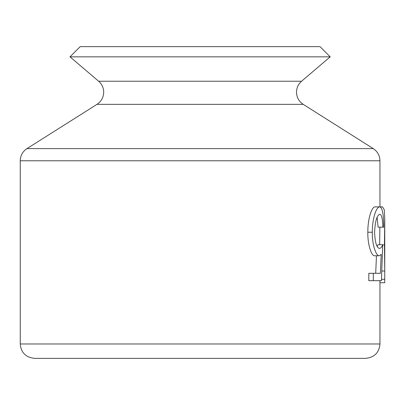 <?xml version="1.0" encoding="UTF-8"?>
<svg xmlns="http://www.w3.org/2000/svg" width="405" height="405" viewBox="0 0 405 405"><rect width="100%" height="100%" fill="white"/><g stroke="black" fill="none" stroke-linecap="round" stroke-linejoin="round"><path stroke-width="0.61" d="M365.563 358.369L34.638 358.369C25.819 357.438 21.025 352.644 20.25 343.982L379.956 343.982C379.181 352.644 374.387 357.438 365.563 358.369M379.667 244.706L379.855 227.18M384.74 282.736L384.75 271.021L384.74 282.736L379.946 282.736L379.89 280.675M375.703 273.299L376.447 255.773M382.852 227.18C382.674 218.994 381.662 214.69 379.809 214.27C376.858 215.268 375.116 221.348 374.584 232.516C375.091 242.813 376.761 248.108 379.596 248.397C380.877 248.179 381.915 246.949 382.71 244.706L381.434 280.675L373.309 280.675L373.309 273.299L380.386 273.299L381.206 254.375L379.308 255.773L374.655 255.773C371.608 256.416 367.548 244.767 367.831 232.237C367.72 218.432 371.881 206.282 375.227 206.889L379.9 206.889C382.447 207.866 383.707 214.63 383.682 227.18L378.103 227.18L377.121 217.288M377.171 246.453L377.966 244.706L382.71 244.706M373.309 280.675L368.813 280.675L368.813 273.299L373.309 273.299M330.212 56.837L69.994 56.837L80.2 46.631L320.001 46.631L330.212 56.837L301.563 81.238L98.643 81.238C101.928 84.149 103.614 87.799 103.7 92.193C103.548 97.392 101.311 101.447 96.997 104.353L26.953 148.61C22.639 151.521 20.402 155.576 20.25 160.775L20.25 343.982M381.809 271.021L384.75 271.021L384.456 244.878L384.75 218.806L384.299 209.856L382.573 206.889L379.956 206.889M384.456 244.878L382.705 244.878M384.613 279.293L381.49 279.293M384.75 271.021L384.75 218.806M379.308 255.773C376.184 256.421 372.013 244.782 372.306 232.237L367.831 232.237M372.306 232.237C372.205 218.356 376.442 206.327 379.9 206.889M301.563 81.238C298.272 84.149 296.587 87.799 296.5 92.193C296.657 97.392 298.89 101.447 303.203 104.353L96.997 104.353M303.203 104.353L373.253 148.61C377.566 151.521 379.799 155.576 379.956 160.775L20.25 160.775M373.253 148.61L26.953 148.61M379.956 160.775L379.956 206.894M379.956 282.736L379.956 343.982M98.643 81.238L69.994 56.837"/></g></svg>
